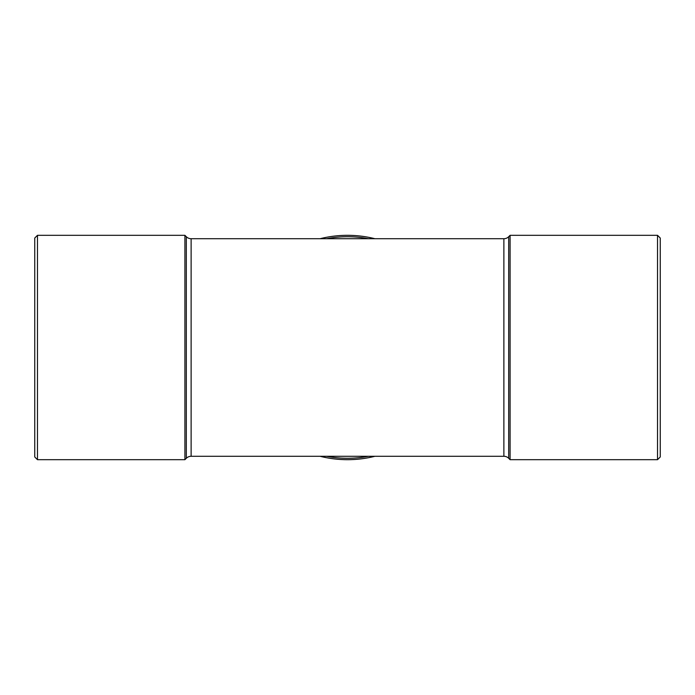 <?xml version="1.0" encoding="UTF-8"?>
<svg xmlns="http://www.w3.org/2000/svg" width="695" height="695" viewBox="0 0 695 695"><rect width="100%" height="100%" fill="white"/><g stroke="black" fill="none" stroke-linecap="round" stroke-linejoin="round"><path stroke-width="1.04" d="M191.125 456.285A6.802 6.802 0 0 0 186.321 458.274L186.321 236.726A6.802 6.802 0 0 0 191.125 238.715L191.125 456.285L503.875 456.285L503.875 238.715A6.802 6.802 0 0 0 508.679 236.726L510.087 235.318L657.531 235.318L657.531 459.682L660.25 456.963L660.25 238.037L657.531 235.318M34.75 347.5L34.75 456.963L37.469 459.682L37.469 235.318L34.75 238.037L34.75 347.5M508.679 236.726L508.679 458.274A6.802 6.802 0 0 0 503.875 456.285M374.909 238.715A112.182 112.182 0 0 0 320.091 238.715M320.091 456.285A112.182 112.182 0 0 0 374.909 456.285M508.679 458.274L510.087 459.682L510.087 235.318M186.321 236.726L184.913 235.318L184.913 459.682L37.469 459.682M186.321 458.274L184.913 459.682M326.589 238.715A110.774 110.774 0 0 1 368.411 238.715M368.411 456.285A110.774 110.774 0 0 1 326.589 456.285M191.125 238.715L503.875 238.715M510.087 459.682L657.531 459.682M184.913 235.318L37.469 235.318"/></g></svg>
